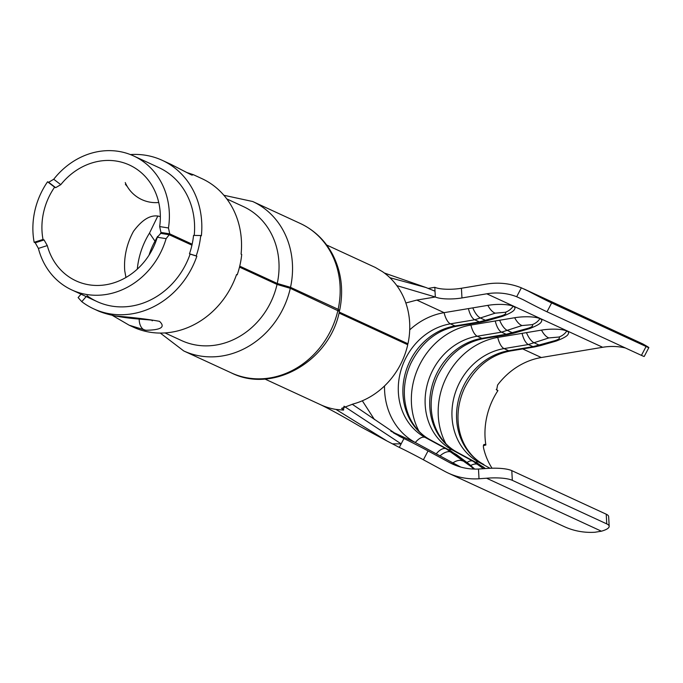 <?xml version="1.0" encoding="UTF-8"?>
<svg xmlns="http://www.w3.org/2000/svg" width="683" height="683" viewBox="0 0 683 683"><rect width="100%" height="100%" fill="white"/><g stroke="black" fill="none" stroke-linecap="round" stroke-linejoin="round"><path stroke-width="1.02" d="M507.657 284A80.031 70.537 -65.2 0 0 486.245 284.111L461.435 288.26L461.956 297.95L486.774 293.801A70.033 61.718 114.8 0 1 505.505 293.699A70.033 61.718 114.8 0 1 516.681 296.729L521.351 287.825A80.031 70.537 -65.2 0 0 507.657 284M521.351 287.825L528.079 290.992A25.015 0.666 27.6 0 0 551.642 302.945L547.006 311.798A25.015 0.666 -152.4 0 1 523.443 299.854L516.681 296.729M496.234 389.395L497.924 390.616L496.669 390.019L497.574 385.058A70.033 61.718 114.8 0 1 541.32 357.525L602.671 347.28A70.033 61.718 114.8 0 1 621.402 347.177A70.033 61.718 114.8 0 1 625.389 347.971M239.733 266.157L277.247 283.462A73.781 65.022 -65.2 0 0 243.327 206.556L226.816 198.932M149.09 255.066A63.775 56.211 114.8 0 1 154.99 241.176L149.5 233.108A73.781 65.022 -65.2 0 0 138.888 259.088A73.781 65.022 -65.2 0 0 137.309 269.128M149.5 233.108L157.85 215.982M34.15 242.286L43.012 239.46A63.775 56.211 114.8 0 1 43.567 212.473A63.775 56.211 114.8 0 1 54.606 187.168L47.562 181.789A73.781 65.022 -65.2 0 0 34.79 211.064A73.781 65.022 -65.2 0 0 34.15 242.286L35.226 242.781L44.088 239.955L47.289 245.581A63.775 56.211 -65.2 0 0 76.018 280.858A63.775 56.211 -65.2 0 0 157.303 237.24L160.727 233.407M47.562 181.789L48.638 182.284L53.726 179.262L60.796 184.658L55.682 187.663L48.638 182.284M192.145 244.198L169.717 233.851L168.47 227.977A73.781 65.022 -65.2 0 0 133.655 155.955A73.781 65.022 -65.2 0 0 53.726 179.262M43.012 239.46L44.088 239.955M125.954 277.477L124.75 270.861A63.775 56.211 114.8 0 1 126.201 250.593A63.775 56.211 114.8 0 1 133.526 231.272C142.815 218.791 151.728 213.916 160.274 216.639M157.577 236.429L154.99 241.176M54.606 187.168L55.682 187.663M164.151 233.919L160.94 232.442L159.668 226.568A63.775 56.211 -65.2 0 0 129.463 165.038A63.775 56.211 -65.2 0 0 60.796 184.658M127.328 186.621L125.39 184.316M47.289 245.581L38.402 248.416A73.781 65.022 -65.2 0 0 71.826 289.942A73.781 65.022 -65.2 0 0 166.106 238.657L157.303 237.24M492.016 468.205A70.033 61.718 114.8 0 1 483.59 448.159C483.112 445.393 483.513 444.163 484.81 444.471L483.701 444.787M448.313 473.123A80.031 70.537 -65.2 0 0 479.014 478.774L478.484 469.033A70.033 61.718 114.8 0 1 452.505 464.039A70.033 61.718 114.8 0 1 449.38 462.476L428.045 450.917L423.409 459.779L444.744 471.338A80.031 70.537 -65.2 0 0 448.313 473.123L564.209 526.602A80.031 70.537 -65.2 0 0 594.91 532.253L601.407 531.203A25.015 6.079 176.9 0 0 609.176 526.311A25.015 6.079 176.9 0 0 606.752 523.895L606.231 514.205A25.015 6.079 -3.1 0 1 608.655 516.621L609.176 526.311M339.263 312.08L407.956 343.771A73.781 65.022 -65.2 0 0 382.54 271.706L375.411 267.505M343.942 406.718L343.558 410.116L335.976 409.416A73.781 65.022 114.8 0 1 322.274 405.471A73.781 65.022 114.8 0 1 320.805 404.814A73.781 65.022 114.8 0 1 320.797 404.814L264.833 378.997M343.558 410.116L341.62 408.366L353.213 403.969A73.781 65.022 -65.2 0 0 407.742 344.744L339.033 313.036M497.924 390.616A70.033 61.718 -65.2 0 0 485.878 444.966L484.179 444.394M485.323 468.581L477.562 463.296L456.645 451.967A61.274 54 114.8 0 1 431.297 389.062A61.274 54 114.8 0 1 481.839 338.341L506.163 334.286L528.01 328.301A15.009 4.124 -105.8 0 0 529.436 328.66L529.436 328.66C537.06 325.706 541.056 323.324 541.406 321.497A19.004 4.619 -3.1 0 0 539.971 318.637A19.004 4.619 -3.1 0 0 514.675 317.732L470.92 325.04A70.033 61.718 -65.2 0 0 419.046 431.332M389.899 277.708L425.919 287.492L435.011 291.18L434.806 287.304L428.352 288.388M434.806 287.304A20.012 4.866 176.9 0 0 461.435 288.26M423.409 459.779A20.012 0.538 27.6 0 0 399.307 447.416L401.16 443.865L344.001 406.197M335.976 409.416L387.15 441.081L399.307 447.416M483.854 464.551A15.009 7.078 118.4 0 0 483.666 464.44L483.479 464.346A61.274 54 114.8 0 1 458.122 401.433A61.274 54 114.8 0 1 508.664 350.721L532.996 346.665L554.835 340.68A15.009 4.124 -105.8 0 0 556.261 341.039L556.261 341.039C563.893 338.085 567.88 335.703 568.239 333.876A19.004 4.619 -3.1 0 0 566.796 331.016A19.004 4.619 -3.1 0 0 541.499 330.111L497.753 337.419A70.033 61.718 -65.2 0 0 445.871 443.711M407.956 343.771L404.404 343.199M164.987 332.928L181.499 340.544A73.781 65.022 -65.2 0 0 277.033 284.435L239.494 267.113M191.932 245.171L169.222 234.739L166.106 238.657M38.402 248.416L35.226 242.781M337.931 310.287A82.284 72.518 -65.2 0 1 231.375 372.918C273.209 393.98 329.846 360.846 339.417 311.422L290.301 288.311L277.033 284.435M277.247 283.462L290.514 287.338L338.145 309.314L339.63 310.449L338.879 310.791M425.919 287.492L384.35 273.004M461.956 297.95A20.012 4.866 -3.1 0 1 435.327 296.994L396.814 285.614M392.716 443.839L401.16 443.865L403.943 438.554L399.41 436.292L352.206 404.234M501.177 315.922C505.335 314.581 506.684 313.377 505.224 312.293L495.209 313.164L474.736 319.781L450.404 323.844A61.274 54 -65.2 0 0 399.862 374.557A61.274 54 -65.2 0 0 425.219 437.462L446.127 448.791L471.022 466.566C472.593 467.163 471.722 466.199 468.427 463.663L450.737 450.917L429.82 439.587A61.274 54 114.8 0 1 404.464 376.683A61.274 54 114.8 0 1 455.006 325.962L479.338 321.906L501.177 315.922A15.009 4.124 -105.8 0 0 502.611 316.28L502.611 316.28C510.235 313.335 514.222 310.944 514.581 309.117A19.004 4.619 -3.1 0 0 513.146 306.257A19.004 4.619 -3.1 0 0 487.85 305.361L444.095 312.66A70.033 61.718 -65.2 0 0 409.715 329.872M384.52 385.963A70.033 61.718 -65.2 0 0 415.307 442.516L452.923 462.895A19.004 0.504 -152.4 0 0 460.769 467.07M547.006 311.798L641.439 355.373L646.084 346.512A25.015 0.666 27.6 0 0 648.85 347.604A25.015 0.666 27.6 0 0 642.916 343.976L524.066 289.003M648.85 347.604L644.214 356.466A25.015 0.666 -152.4 0 1 641.439 355.373M551.642 302.945L646.084 346.512M478.484 469.033L486.048 468.529A25.015 6.079 -3.1 0 1 511.798 470.638L512.318 480.328A25.015 6.079 176.9 0 0 486.569 478.22L479.014 478.774M512.318 480.328L606.752 523.895M511.798 470.638L606.231 514.205M393.425 432.851L403.943 438.554A20.012 0.538 -152.4 0 1 428.045 450.917M528.01 328.301C532.168 326.961 533.517 325.748 532.048 324.673L522.043 325.543L501.561 332.16L477.238 336.224A61.274 54 -65.2 0 0 426.687 386.937A61.274 54 -65.2 0 0 452.044 449.841L472.96 461.17L483.479 468.726M499.64 320.242A15.009 6.403 70.9 0 0 507.742 330.606L512.489 332.792A15.009 4.602 -106.5 0 0 514.077 333.108L507.853 334.55A15.009 6.079 -99.5 0 1 506.163 334.286L501.561 332.16A15.009 6.079 80.5 0 1 495.252 320.976M514.675 317.732A15.009 6.839 70.1 0 0 522.043 325.543M485.442 468.572L483.333 466.993A15.009 6.045 -53 0 0 482.804 466.685L478.057 464.491A15.009 7.837 128 0 0 470.843 465.43M554.835 340.68C558.993 339.34 560.342 338.128 558.882 337.052L548.867 337.923L528.386 344.539L504.063 348.595A61.274 54 -65.2 0 0 453.521 399.316A61.274 54 -65.2 0 0 478.877 462.22L483.479 464.346A15.009 7.078 118.4 0 1 483.666 464.44C476.188 460.385 470.135 454.408 465.499 446.511C461.529 439.639 459.113 431.887 458.259 423.238C457.2 411.362 459.266 399.7 464.449 388.234C475.018 367.292 490.317 354.878 510.355 350.994A15.009 6.079 -99.5 0 1 508.664 350.721L504.063 348.595A15.009 6.079 -99.5 0 1 497.753 337.419L495.867 336.548M472.815 307.871A15.009 6.403 70.9 0 0 480.917 318.227L485.656 320.421A15.009 4.602 -106.5 0 0 487.252 320.728L481.02 322.171A15.009 6.079 -99.5 0 1 479.338 321.906L474.736 319.781A15.009 6.079 80.5 0 1 468.418 308.596M487.85 305.361A15.009 6.839 70.1 0 0 495.209 313.164M468.427 463.663A15.009 5.558 -53.2 0 1 468.914 463.936L456.509 454.613A15.009 6.045 -53 0 0 455.979 454.306L451.232 452.12A15.009 7.837 128 0 0 439.997 455.894M462.459 460.914A15.009 8.273 128.2 0 0 452.923 462.895M468.914 463.936L474.685 469.084M526.473 332.621A15.009 6.403 70.9 0 0 534.576 342.986L539.314 345.171A15.009 4.602 -106.5 0 0 540.91 345.487L534.678 346.93A15.009 6.079 -99.5 0 1 532.996 346.665L528.386 344.539A15.009 6.079 80.5 0 1 522.077 333.355M541.499 330.111A15.009 6.839 70.1 0 0 548.867 337.923M485.878 444.966L483.402 445.683M86.195 296.567L81.781 301.673A81.789 72.082 -65.2 0 0 93.691 308.844L98.412 311.021L114.659 315.896C134.124 317.552 149.065 319.362 159.481 321.334C165.687 327.072 161.128 330.051 145.786 330.256L129.189 325.219L133.398 327.166A81.789 72.082 -65.2 0 0 150.072 332.237A81.789 72.082 -65.2 0 0 236.557 274.523L237.206 274.822A81.789 72.082 -65.2 0 0 241.722 254.443L241.082 254.144A81.789 72.082 -65.2 0 0 201.929 178.639L193.451 174.728L191.88 175.113L170.699 164.227L190.873 174.635M189.473 253.794L196.209 255.903A81.789 72.082 -65.2 0 0 200.725 235.524L193.545 235.404A73.781 65.022 114.8 0 1 189.473 253.794L190.113 254.085A73.781 65.022 114.8 0 1 112.089 306.155A73.781 65.022 114.8 0 1 97.046 301.579A73.781 65.022 114.8 0 1 86.997 295.637M133.655 155.955L158.866 167.591A73.781 65.022 114.8 0 1 194.22 235.413M93.691 308.844A81.789 72.082 -65.2 0 0 110.373 313.915A81.789 72.082 -65.2 0 0 196.858 256.202L196.209 255.903M200.725 235.524L201.374 235.823A81.789 72.082 -65.2 0 0 162.221 160.317A81.789 72.082 -65.2 0 0 145.547 155.246A81.789 72.082 -65.2 0 0 130.41 154.571M81.781 301.673L78.118 297.575L81.029 294.185M190.113 254.085L196.858 256.202M236.531 274.609L237.206 274.822M168.47 227.977L159.668 226.568M522.691 348.928L541.32 357.525M469.042 324.169L470.92 325.04A15.009 6.079 -99.5 0 0 477.238 336.224L481.839 338.341A15.009 6.079 -99.5 0 0 483.521 338.614C463.492 342.499 448.193 354.912 437.615 375.855C432.433 387.321 430.375 398.983 431.434 410.859C432.288 419.507 434.695 427.259 438.674 434.132C443.301 442.029 449.363 448.005 456.842 452.061A15.009 7.078 118.4 0 0 456.645 451.967L452.044 449.841A15.009 7.078 118.4 0 0 448.714 449.815M338.145 309.314A82.284 72.518 -65.2 0 0 300.324 223.486C314.325 230.094 325.082 240.416 332.595 254.443C341.423 271.74 343.762 290.403 339.63 310.449M290.514 287.338A82.284 72.518 -65.2 0 0 252.693 201.511L223.879 195.27M231.375 372.918L183.744 350.942A82.284 72.518 -65.2 0 0 290.301 288.311M169.717 233.851L160.94 232.442M405.839 302.979L416.835 300.085L435.327 296.994L435.011 291.18M374.429 419.524L362.332 400.793M416.835 300.085L444.095 312.66A15.009 6.079 -99.5 0 0 450.404 323.844L455.006 325.962A15.009 6.079 -99.5 0 0 456.696 326.235C436.668 330.12 421.36 342.542 410.79 363.476C405.608 374.941 403.551 386.612 404.609 398.479C405.463 407.128 407.871 414.888 411.84 421.752C416.476 429.65 422.529 435.626 430.017 439.681A15.009 7.078 118.4 0 0 429.82 439.587L425.219 437.462A15.009 7.078 118.4 0 0 415.307 442.516L390.881 431.246M486.774 293.801L602.671 347.28M528.079 290.992L642.916 343.976M486.569 478.22L601.407 531.203M449.38 462.476L455.715 465.396M467.001 462.502A15.009 7.078 118.4 0 1 472.96 461.17L477.562 463.296A15.009 7.078 -61.6 0 1 477.759 463.39A15.009 7.078 -61.6 0 1 477.972 463.526M539.971 318.637A15.009 13.225 114.8 0 1 532.048 324.673M457.029 452.172A15.009 7.078 118.4 0 0 456.842 452.061L483.333 466.993M436.224 453.845A15.009 7.078 118.4 0 1 446.127 448.791L450.737 450.917A15.009 7.078 -61.6 0 1 450.925 451.011A15.009 7.078 -61.6 0 1 451.147 451.147M475.547 462.195A15.009 7.078 118.4 0 1 478.877 462.22L490.044 468.273M513.146 306.257A15.009 13.225 114.8 0 1 505.224 312.293M471.022 466.566A15.009 13.225 114.8 0 1 473.439 469.05M430.196 439.792A15.009 7.078 118.4 0 0 430.017 439.681L456.509 454.613M566.796 331.016A15.009 13.225 114.8 0 1 558.882 337.052M139.195 318.85A13.003 8.35 98.3 0 0 144.668 330.102M375.411 267.497L326.662 245.009M97.046 301.579L71.826 289.942M300.324 223.486L252.693 201.511M160.3 333.065L183.744 350.942M169.222 234.73L160.445 233.321M387.15 441.081L360.137 426.508C343.993 416.963 330.879 409.732 320.805 404.814M529.436 328.66L514.077 333.108M507.853 334.55L483.521 338.614M502.611 316.28L487.252 320.728M481.02 322.171L456.696 326.235M556.261 341.039L540.91 345.487M534.678 346.93L510.355 350.994M152.164 320.797L152.164 320.805C156.706 319.089 120.532 320.267 98.454 311.038L97.908 310.791M187.014 172.577L193.451 174.728M125.254 182.549A33.015 33.015 0 0 0 158.738 202.492M162.221 160.317L170.699 164.227M112.627 315.555L129.189 325.219"/></g></svg>
